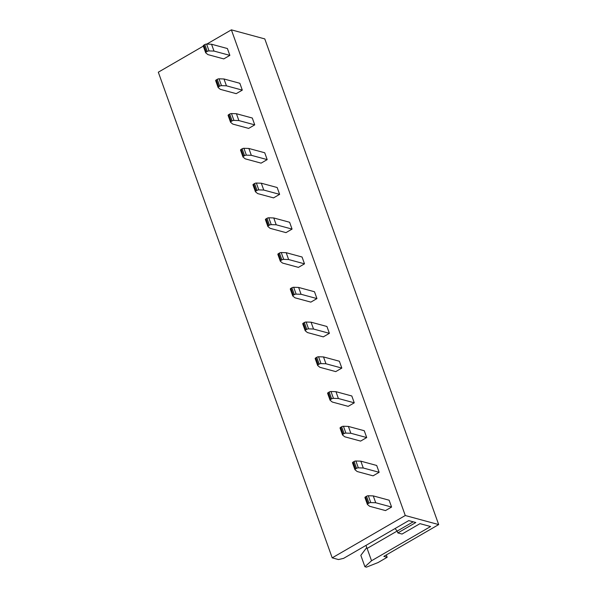 <?xml version="1.0" encoding="UTF-8"?>
<svg xmlns="http://www.w3.org/2000/svg" width="597" height="597" viewBox="0 0 597 597"><rect width="100%" height="100%" fill="white"/><g stroke="black" fill="none" stroke-linecap="round" stroke-linejoin="round"><path stroke-width="0.9" d="M340.126 428.176A1.552 0.56 -19.7 0 1 340.059 428.079A1.552 0.56 -19.7 0 1 340.686 427.325L343.133 434.168A1.552 0.56 160.3 0 0 342.506 434.914A1.552 0.56 160.3 0 0 342.581 435.019L344.745 436.788L360.618 441.093L366.707 437.564L364.252 430.728L348.387 426.422L350.835 433.258L345.887 433.101A1.552 0.56 160.3 0 0 344.096 433.609L341.641 426.773A1.552 0.56 -19.7 0 1 343.439 426.258L348.387 426.422M315.246 358.685A1.552 0.56 -19.7 0 1 315.179 358.588A1.552 0.56 -19.7 0 1 315.806 357.842L318.253 364.677A1.552 0.56 160.3 0 0 317.626 365.431A1.552 0.56 160.3 0 0 317.701 365.528L319.865 367.297L335.738 371.61L341.827 368.08L339.372 361.237L323.507 356.931L325.955 363.767L321.007 363.61A1.552 0.56 160.3 0 0 319.208 364.125L316.761 357.282A1.552 0.56 -19.7 0 1 318.559 356.767L323.507 356.931M290.366 289.202A1.552 0.56 -19.7 0 1 290.299 289.105A1.552 0.56 -19.7 0 1 290.926 288.351L293.373 295.187A1.552 0.56 160.3 0 0 292.746 295.94A1.552 0.56 160.3 0 0 292.821 296.037L294.985 297.813L310.858 302.119L316.947 298.59L314.492 291.754L298.627 287.441L301.075 294.284L296.127 294.12A1.552 0.56 160.3 0 0 294.328 294.634L291.881 287.799A1.552 0.56 -19.7 0 1 293.679 287.284L298.627 287.441M265.486 219.711A1.552 0.56 -19.7 0 1 265.419 219.614A1.552 0.56 -19.7 0 1 266.046 218.86L268.493 225.703A1.552 0.56 160.3 0 0 267.866 226.45A1.552 0.56 160.3 0 0 267.934 226.554L270.105 228.323L285.978 232.629L292.06 229.099L289.612 222.263L273.747 217.957L276.195 224.793L271.247 224.636A1.552 0.56 160.3 0 0 269.448 225.144L267.001 218.308A1.552 0.56 -19.7 0 1 268.799 217.793L273.747 217.957M240.606 150.228A1.552 0.56 -19.7 0 1 240.539 150.123A1.552 0.56 -19.7 0 1 241.166 149.377L243.613 156.213A1.552 0.56 160.3 0 0 242.986 156.966A1.552 0.56 160.3 0 0 243.054 157.063L245.225 158.832L261.09 163.145L267.18 159.615L264.732 152.772L248.867 148.466L251.315 155.31L246.367 155.145A1.552 0.56 160.3 0 0 244.569 155.66L242.121 148.817A1.552 0.56 -19.7 0 1 243.919 148.31L248.867 148.466M215.726 80.737A1.552 0.56 -19.7 0 1 215.659 80.64A1.552 0.56 -19.7 0 1 216.286 79.886L218.733 86.729A1.552 0.56 160.3 0 0 218.106 87.475A1.552 0.56 160.3 0 0 218.174 87.572L220.345 89.349L236.211 93.654L242.3 90.125L239.852 83.289L223.987 78.976L226.435 85.819L221.487 85.655A1.552 0.56 160.3 0 0 219.689 86.169L217.241 79.334A1.552 0.56 -19.7 0 1 219.039 78.819L223.987 78.976M368.013 503.652A1.552 0.56 160.3 0 0 367.386 504.405A1.552 0.56 160.3 0 0 367.461 504.502L369.625 506.278L385.498 510.584L391.587 507.054L389.132 500.211L373.267 495.906L375.714 502.749L370.767 502.584A1.552 0.56 160.3 0 0 368.976 503.099L366.521 496.264L365.565 496.816L368.013 503.652L368.976 503.099M395.08 528.532L397.192 531.091L397.848 532.927L402.027 534.061L419.989 523.651L430.601 526.532L371.535 560.755L364.909 566.732L366.454 567.15L378.095 562.538L387.162 557.277L383.826 556.374L438.683 524.584L405.273 515.517L231.382 29.85L206.823 44.081M203.301 46.126L158.317 72.192L332.208 557.852L338.477 559.553L343.603 558.359L408.758 520.606L415.81 522.517L397.848 532.927M405.273 515.517L332.208 557.852M229.86 55.379L227.412 48.544L211.547 44.238L213.995 51.073L229.86 55.379L223.771 58.909L207.905 54.603L205.734 52.834A1.552 0.56 160.3 0 1 205.667 52.73A1.552 0.56 160.3 0 1 206.293 51.984L207.249 51.424L204.801 44.588L203.846 45.141L206.293 51.984M228.166 115.482A1.552 0.56 -19.7 0 1 228.099 115.378A1.552 0.56 -19.7 0 1 228.726 114.631L231.173 121.467A1.552 0.56 160.3 0 0 230.546 122.221A1.552 0.56 160.3 0 0 230.614 122.318L232.785 124.086L248.65 128.4L254.74 124.87L252.292 118.027L236.427 113.721L238.875 120.564L233.927 120.4A1.552 0.56 160.3 0 0 232.129 120.915L229.681 114.079A1.552 0.56 -19.7 0 1 231.479 113.564L236.427 113.721M253.046 184.966A1.552 0.56 -19.7 0 1 252.979 184.869A1.552 0.56 -19.7 0 1 253.606 184.115L256.053 190.958A1.552 0.56 160.3 0 0 255.426 191.712A1.552 0.56 160.3 0 0 255.494 191.809L257.665 193.577L273.538 197.883L279.62 194.361L277.172 187.518L261.307 183.212L263.755 190.047L258.807 189.891A1.552 0.56 160.3 0 0 257.008 190.406L254.561 183.563A1.552 0.56 -19.7 0 1 256.359 183.048L261.307 183.212M277.926 254.456A1.552 0.56 -19.7 0 1 277.859 254.359A1.552 0.56 -19.7 0 1 278.486 253.606L280.933 260.449A1.552 0.56 160.3 0 0 280.306 261.195A1.552 0.56 160.3 0 0 280.381 261.292L282.545 263.068L298.418 267.374L304.5 263.844L302.052 257.008L286.187 252.695L288.635 259.538L283.687 259.374A1.552 0.56 160.3 0 0 281.888 259.889L279.441 253.053A1.552 0.56 -19.7 0 1 281.239 252.538L286.187 252.695M302.806 323.947A1.552 0.56 -19.7 0 1 302.739 323.843A1.552 0.56 -19.7 0 1 303.366 323.096L305.813 329.932A1.552 0.56 160.3 0 0 305.186 330.686A1.552 0.56 160.3 0 0 305.261 330.783L307.425 332.551L323.298 336.865L329.387 333.335L326.932 326.492L311.067 322.186L313.515 329.029L308.567 328.865A1.552 0.56 160.3 0 0 306.768 329.38L304.321 322.537A1.552 0.56 -19.7 0 1 306.119 322.029L311.067 322.186M327.686 393.43A1.552 0.56 -19.7 0 1 327.619 393.333A1.552 0.56 -19.7 0 1 328.246 392.58L330.693 399.423A1.552 0.56 160.3 0 0 330.066 400.177A1.552 0.56 160.3 0 0 330.141 400.274L332.305 402.042L348.178 406.348L354.267 402.826L351.812 395.983L335.947 391.677L338.395 398.512L333.447 398.356A1.552 0.56 160.3 0 0 331.656 398.871L329.201 392.028A1.552 0.56 -19.7 0 1 330.999 391.513L335.947 391.677M352.573 462.921A1.552 0.56 -19.7 0 1 352.499 462.824A1.552 0.56 -19.7 0 1 353.125 462.071L355.573 468.914A1.552 0.56 160.3 0 0 354.946 469.66A1.552 0.56 160.3 0 0 355.021 469.757L357.185 471.533L373.058 475.839L379.147 472.309L376.692 465.473L360.827 461.16L363.274 468.003L358.327 467.839A1.552 0.56 160.3 0 0 356.536 468.354L354.081 461.518A1.552 0.56 -19.7 0 1 355.879 461.003L360.827 461.16M387.162 557.277L386.319 554.926M371.535 560.755L367.125 548.449M438.683 524.584L264.792 38.917L231.382 29.85M366.752 547.539L360.834 555.344L364.909 566.732M365.983 545.389L367.088 548.471L397.154 531.046M397.192 531.091L413.206 521.815M366.521 496.264A1.552 0.56 -19.7 0 1 368.319 495.749L373.267 495.906M365.013 497.667A1.552 0.56 -19.7 0 1 364.939 497.57A1.552 0.56 -19.7 0 1 365.565 496.816M375.714 502.749L391.587 507.054M203.286 45.991A1.552 0.56 -19.7 0 1 203.219 45.894A1.552 0.56 -19.7 0 1 203.846 45.141M204.801 44.588A1.552 0.56 -19.7 0 1 206.599 44.074L211.547 44.238M213.995 51.073L209.047 50.917A1.552 0.56 160.3 0 0 207.249 51.424M218.733 86.729L219.689 86.169M226.435 85.819L242.3 90.125M216.286 79.886L217.241 79.334M231.173 121.467L232.129 120.915M238.875 120.564L254.74 124.87M228.726 114.631L229.681 114.079M243.613 156.213L244.569 155.66M251.315 155.31L267.18 159.615M241.166 149.377L242.121 148.817M256.053 190.958L257.008 190.406M263.755 190.047L279.62 194.361M253.606 184.115L254.561 183.563M268.493 225.703L269.448 225.144M276.195 224.793L292.06 229.099M266.046 218.86L267.001 218.308M280.933 260.449L281.888 259.889M288.635 259.538L304.5 263.844M278.486 253.606L279.441 253.053M293.373 295.187L294.328 294.634M301.075 294.284L316.947 298.59M290.926 288.351L291.881 287.799M305.813 329.932L306.768 329.38M313.515 329.029L329.387 333.335M303.366 323.096L304.321 322.537M318.253 364.677L319.208 364.125M325.955 363.767L341.827 368.08M315.806 357.842L316.761 357.282M330.693 399.423L331.656 398.871M338.395 398.512L354.267 402.826M328.246 392.58L329.201 392.028M343.133 434.168L344.096 433.609M350.835 433.258L366.707 437.564M340.686 427.325L341.641 426.773M355.573 468.914L356.536 468.354M363.274 468.003L379.147 472.309M353.125 462.071L354.081 461.518M206.599 44.074L209.047 50.917M368.319 495.749L370.767 502.584M219.039 78.819L221.487 85.655M231.479 113.564L233.927 120.4M243.919 148.31L246.367 155.145M256.359 183.048L258.807 189.891M268.799 217.793L271.247 224.636M281.239 252.538L283.687 259.374M293.679 287.284L296.127 294.12M306.119 322.029L308.567 328.865M318.559 356.767L321.007 363.61M330.999 391.513L333.447 398.356M343.439 426.258L345.887 433.101M355.879 461.003L358.327 467.839M203.219 45.894L205.667 52.73M364.939 497.57L367.386 504.405M218.106 87.475L215.659 80.64M230.546 122.221L228.099 115.378M242.986 156.966L240.539 150.123M255.426 191.712L252.979 184.869M267.866 226.45L265.419 219.614M280.306 261.195L277.859 254.359M292.746 295.94L290.299 289.105M305.186 330.686L302.739 323.843M317.626 365.431L315.179 358.588M330.066 400.177L327.619 393.333M342.506 434.914L340.059 428.079M354.946 469.66L352.499 462.824"/></g></svg>

